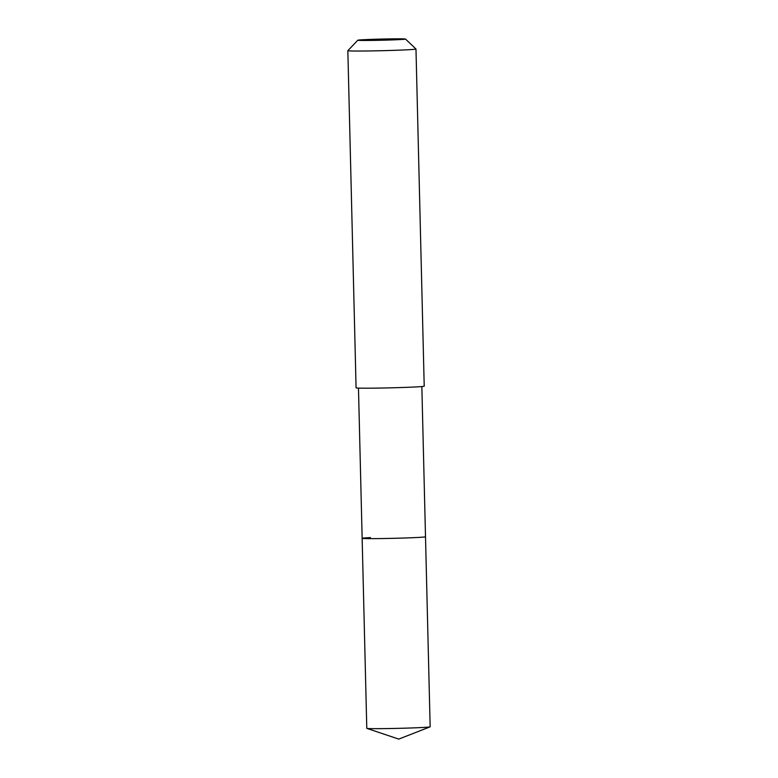 <?xml version="1.0" encoding="UTF-8"?>
<svg xmlns="http://www.w3.org/2000/svg" width="778" height="778" viewBox="0 0 778 778"><rect width="100%" height="100%" fill="white"/><g stroke="black" fill="none" stroke-linecap="round" stroke-linejoin="round"><path stroke-width="1.17" d="M358.473 388.096L366.788 728.344A31.694 0.778 -1.4 0 0 366.866 728.393A31.694 0.778 -1.4 0 0 388.008 728.558A31.694 0.778 -1.4 0 0 421.841 727.527A31.694 0.778 -1.4 0 0 430.088 726.856A31.694 0.778 -1.4 0 0 430.156 726.798L425.508 536.771A31.694 0.778 178.6 0 1 417.202 537.491A31.694 0.778 178.6 0 1 382.368 538.541A31.694 0.778 178.6 0 1 362.149 538.318A31.694 0.778 178.6 0 1 370.454 537.588M362.149 538.318A31.694 0.778 -1.4 0 0 382.368 538.541A31.694 0.778 -1.4 0 0 417.202 537.491A31.694 0.778 -1.4 0 0 425.508 536.771L421.841 386.549M347.844 50.696L356.081 387.852A34.076 0.836 -1.4 0 0 377.826 388.096A34.076 0.836 -1.4 0 0 415.277 386.967A34.076 0.836 -1.4 0 0 424.214 386.18L415.977 49.033A34.076 0.836 178.6 0 1 415.977 49.033A34.076 0.836 178.6 0 1 407.04 49.811A34.076 0.836 178.6 0 1 369.579 50.94A34.076 0.836 178.6 0 1 347.844 50.696A34.076 0.836 178.6 0 1 347.854 50.677L357.822 40.223A23.855 0.584 178.6 0 1 364.075 39.688A23.855 0.584 178.6 0 1 390.021 38.9A23.855 0.584 178.6 0 1 405.503 39.056A23.855 0.584 178.6 0 1 399.25 39.61A23.855 0.584 178.6 0 1 372.759 40.407A23.855 0.584 178.6 0 1 357.822 40.223M366.866 728.393L398.754 739.1L430.088 726.856M405.503 39.056L415.967 49.014"/></g></svg>
